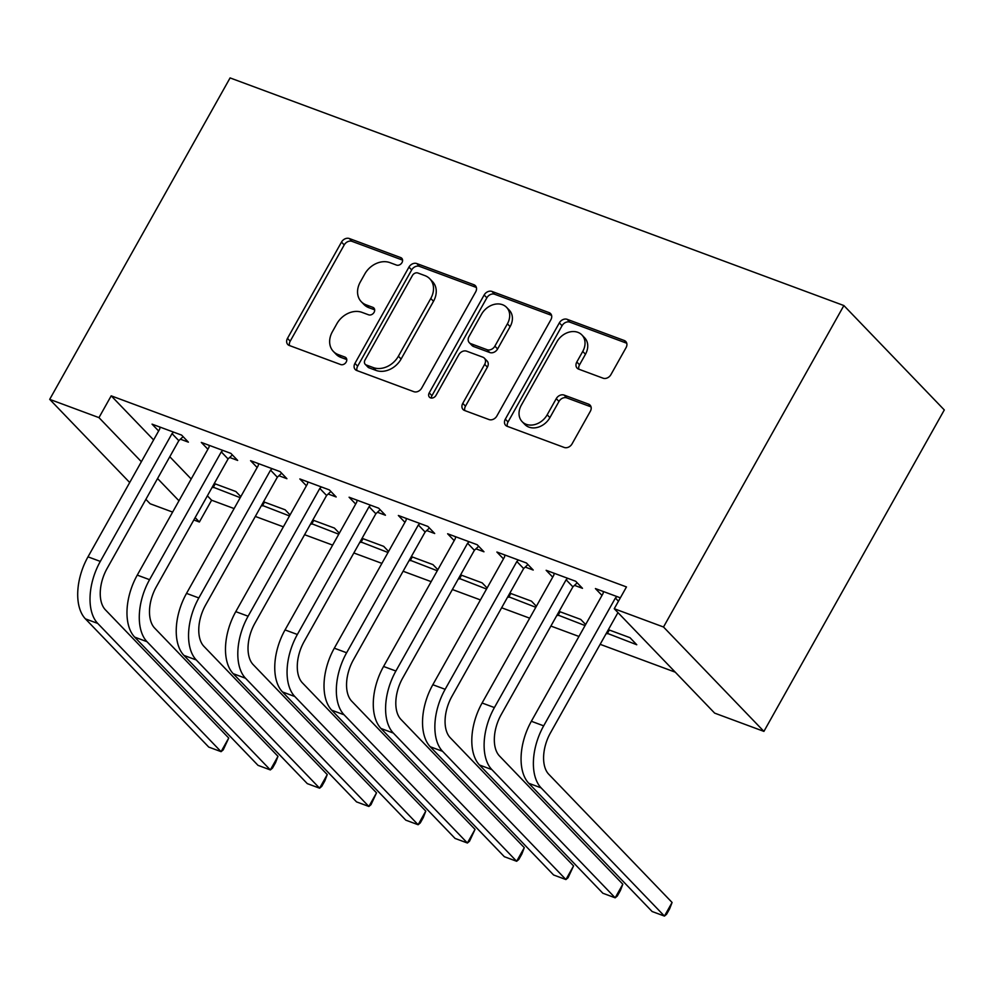 <?xml version="1.0" encoding="UTF-8"?>
<svg xmlns="http://www.w3.org/2000/svg" width="994" height="994" viewBox="0 0 994 994"><rect width="100%" height="100%" fill="white"/><g stroke="black" fill="none" stroke-linecap="round" stroke-linejoin="round"><path stroke-width="1.49" d="M401.998 262.59A4.398 3.479 -43.9 0 0 401.787 258.291A4.398 3.479 -43.9 0 0 400.719 257.595L349.341 238.535A6.287 4.97 -43.9 0 0 341.501 242.101L287.49 338.358A6.287 4.97 -43.9 0 0 287.788 344.508A6.287 4.97 -43.9 0 0 289.316 345.49L340.693 364.549A4.398 3.479 -43.9 0 0 346.185 362.064A4.398 3.479 -43.9 0 0 345.962 357.753A4.398 3.479 -43.9 0 0 344.893 357.057L338.246 354.597A20.104 15.904 -43.9 0 1 333.363 351.429A20.104 15.904 -43.9 0 1 332.381 331.748L336.879 323.721A20.104 15.904 -43.9 0 1 361.953 312.352L368.6 314.812A4.398 3.479 -43.9 0 0 374.092 312.327A4.398 3.479 -43.9 0 0 373.881 308.028A4.398 3.479 -43.9 0 0 372.812 307.332L366.152 304.86A20.104 15.904 -43.9 0 1 361.269 301.691A20.104 15.904 -43.9 0 1 360.288 282.01L364.786 273.996A20.104 15.904 -43.9 0 1 389.872 262.615L396.519 265.087A4.398 3.479 -43.9 0 0 401.998 262.59M603.072 378.192A6.287 4.97 -43.9 0 0 610.912 374.639L626.071 347.627A6.287 4.97 -43.9 0 0 625.76 341.489A6.287 4.97 -43.9 0 0 624.232 340.495L567.176 319.335A6.287 4.97 -43.9 0 0 559.336 322.888L505.325 419.145A6.287 4.97 -43.9 0 0 505.623 425.295A6.287 4.97 -43.9 0 0 507.151 426.289L564.207 447.449A6.287 4.97 -43.9 0 0 572.047 443.896L590.349 411.267A6.287 4.97 -43.9 0 0 590.051 405.117A6.287 4.97 -43.9 0 0 588.523 404.123L564.095 395.078A6.287 4.97 -43.9 0 0 556.267 398.631L547.185 414.809A16.811 13.295 -43.9 0 1 522.136 421.655A16.811 13.295 -43.9 0 1 521.316 405.204L556.876 341.837A16.811 13.295 -43.9 0 1 581.925 334.978A16.811 13.295 -43.9 0 1 582.745 351.429L576.818 361.99A6.287 4.97 -43.9 0 0 577.129 368.14A6.287 4.97 -43.9 0 0 578.657 369.134L603.072 378.192M614.242 608.726L663.507 627.003L763.914 731.385L714.649 713.12L614.242 608.726L626.468 586.932L111.191 395.836L98.965 417.629L141.372 461.713M663.507 627.003L843.881 305.556L230.086 77.917L49.7 399.352L98.965 417.629M475.691 291.863A6.287 4.97 -43.9 0 0 475.38 285.713A6.287 4.97 -43.9 0 0 473.852 284.719L416.797 263.559A6.287 4.97 -43.9 0 0 408.956 267.113L354.945 363.369A6.287 4.97 -43.9 0 0 355.243 369.519A6.287 4.97 -43.9 0 0 356.771 370.513L413.827 391.673A6.287 4.97 -43.9 0 0 421.667 388.12L475.691 291.863M491.98 291.441L549.036 312.601A6.287 4.97 -43.9 0 1 550.564 313.595A6.287 4.97 -43.9 0 1 550.875 319.745L496.863 416.001A6.287 4.97 -43.9 0 1 489.023 419.555L464.608 410.497A6.287 4.97 -43.9 0 1 463.08 409.516A6.287 4.97 -43.9 0 1 462.769 403.365L484.674 364.326A6.287 4.97 -43.9 0 0 484.364 358.175A6.287 4.97 -43.9 0 0 482.836 357.181L466.646 351.18A6.287 4.97 -43.9 0 0 458.806 354.734L435.993 395.376A4.398 3.479 -43.9 0 1 429.445 397.165A4.398 3.479 -43.9 0 1 429.234 392.866L484.153 294.994A6.287 4.97 -43.9 0 1 491.98 291.441L494.701 294.261L551.558 315.359M763.914 731.385L944.3 409.95L843.881 305.556M574.495 585.354L582.484 588.311L575.7 581.266L546.141 570.295L552.726 577.141M606.489 633.029L636.769 644.746L629.985 637.688L608.378 629.674M475.964 548.812L483.966 551.782L477.182 544.724L447.623 533.766L454.196 540.599M507.971 596.499L535.803 607.297M509.847 593.132L531.455 601.146L536.375 606.265M377.447 512.27L385.436 515.24L378.652 508.182L349.093 497.224L355.678 504.057M409.441 559.957L437.273 570.755M411.33 556.603L432.937 564.604L437.857 569.724M278.916 475.728L286.918 478.698L280.134 471.641L250.575 460.682L257.148 467.515M310.923 523.416L338.755 534.213M312.799 520.061L334.406 528.075L339.327 533.182M180.399 439.186L188.388 442.156L181.604 435.099L152.045 424.14L158.63 430.974M212.393 486.874L240.225 497.671M214.282 483.519L235.889 491.533L240.809 496.64M111.191 395.836L153.61 439.92M169.788 456.743L191.196 478.996M207.373 495.82L211.61 500.218L234.112 508.568M255.321 516.433L283.377 526.832M304.586 534.697L332.642 545.11M353.852 552.975L381.895 563.374M403.104 571.239L431.16 581.652M452.369 589.517L480.425 599.916M501.635 607.781L529.69 618.181M550.9 626.058L578.943 636.458M600.152 644.323L675.286 672.18M261.658 505.151L289.49 515.948M263.547 501.784L285.141 509.798L290.062 514.917M229.651 457.464L237.653 460.421L230.869 453.376L201.31 442.417L207.895 449.251M360.176 541.68L388.008 552.49M362.064 538.326L383.672 546.34L388.592 551.459M328.182 494.006L336.171 496.963L329.387 489.918L299.84 478.946L306.413 485.793M458.706 578.222L486.538 589.032M460.595 574.867L482.189 582.882L487.11 588.001M426.699 530.535L434.701 533.505L427.917 526.447L398.358 515.488L404.931 522.335M557.224 614.764L585.056 625.561M559.113 611.409L580.72 619.424L585.64 624.53M525.23 567.077L533.219 570.047L526.435 562.989L496.888 552.03L503.461 558.864M620.355 597.829L595.406 588.572L601.979 595.406M211.61 500.218L199.372 522.012L193.83 519.961M172.621 512.084L150.119 503.747L145.882 499.348M157.561 478.536L178.97 500.79M195.147 517.613L199.372 522.012M49.7 399.352L129.705 482.525M213.114 487.619L215.226 483.867M262.379 505.896L264.479 502.132M311.631 524.161L313.744 520.409M360.897 542.426L363.009 538.673M410.162 560.703L412.262 556.951M459.427 578.968L461.527 575.215M508.679 597.245L510.792 593.48M557.945 615.51L560.057 611.757M607.21 633.774L609.31 630.022M361.269 301.691L363.978 304.512A20.104 15.904 -43.9 0 0 368.873 307.68L366.152 304.86M374.676 309.842L368.873 307.68M333.363 351.429L336.071 354.249A20.104 15.904 -43.9 0 0 340.967 357.418L338.246 354.597M346.769 359.567L340.967 357.418M402.582 260.105L352.05 241.368A6.287 4.97 -43.9 0 0 344.222 244.922L290.198 341.178A6.287 4.97 -43.9 0 0 289.515 345.564M476.362 287.465L419.505 266.38A6.287 4.97 -43.9 0 0 411.665 269.933L357.654 366.19A6.287 4.97 -43.9 0 0 356.97 370.588M417.915 273.015A4.398 3.479 -43.9 0 0 412.423 275.5L365.009 360.002A4.398 3.479 -43.9 0 0 365.22 364.301A4.398 3.479 -43.9 0 0 366.289 364.997L373.309 367.594A20.104 15.904 -43.9 0 0 398.383 356.225L430.787 298.473A20.104 15.904 -43.9 0 0 429.806 278.792A20.104 15.904 -43.9 0 0 424.923 275.624L417.915 273.015M365.22 364.301L367.942 367.121A4.398 3.479 -43.9 0 0 369.01 367.817L366.289 364.997M429.806 278.792L432.527 281.613A20.104 15.904 -43.9 0 1 433.508 301.294L401.091 359.045A20.104 15.904 -43.9 0 1 376.018 370.414L369.01 367.817M484.364 358.175L487.085 360.996A6.287 4.97 -43.9 0 1 487.395 367.146L465.478 406.186A6.287 4.97 -43.9 0 0 464.794 410.572M494.701 294.261A6.287 4.97 -43.9 0 0 486.861 297.815L431.943 395.687A4.398 3.479 -43.9 0 0 431.346 398.047M507.412 323.82A16.811 13.295 -43.9 0 0 506.592 307.37A16.811 13.295 -43.9 0 0 481.543 314.216L469.006 336.544A6.287 4.97 -43.9 0 0 469.317 342.694A6.287 4.97 -43.9 0 0 470.845 343.688L487.048 349.702A6.287 4.97 -43.9 0 0 494.875 346.136L507.412 323.82L510.121 326.641A16.811 13.295 -43.9 0 0 509.301 310.19L506.592 307.37M469.317 342.694L472.026 345.514A6.287 4.97 -43.9 0 0 473.554 346.508L470.845 343.688M510.121 326.641L497.596 348.969A6.287 4.97 -43.9 0 1 489.756 352.522L473.554 346.508M581.925 334.978L584.646 337.811A16.811 13.295 -43.9 0 1 585.466 354.249L579.539 364.823A6.287 4.97 -43.9 0 0 578.856 369.209M522.136 421.655L524.857 424.475A16.811 13.295 -43.9 0 0 549.906 417.629L547.185 414.809M591.032 406.881L566.816 397.898A6.287 4.97 -43.9 0 0 558.976 401.452L549.906 417.629M626.754 343.241L569.885 322.155A6.287 4.97 -43.9 0 0 562.057 325.709L508.033 421.965A6.287 4.97 -43.9 0 0 507.35 426.351M160.046 427.109L159.711 429.048L87.994 556.839L100.307 561.411L172.024 433.62L173.615 432.142M183.107 436.664L178.808 440.665L107.103 568.456A32.007 18.29 110.3 0 0 105.376 609.807L228.732 738.033L223.215 749.874L221.078 751.663L97.735 623.424A48.01 27.434 -69.7 0 1 100.307 561.411M228.732 738.033L221.078 751.663L208.765 747.09L85.422 618.864A48.01 27.434 -69.7 0 1 87.994 556.839M178.808 440.665L172.024 433.62M209.312 445.374L208.976 447.312L137.259 575.116L149.572 579.676L221.289 451.885L222.867 450.406M232.372 454.929L228.073 458.942L156.356 586.733A32.007 18.29 110.3 0 0 154.642 628.084L277.985 756.31L275.524 762.696L272.468 768.138L270.343 769.928L147 641.702A48.01 27.434 -69.7 0 1 149.572 579.676M277.985 756.31L270.343 769.928L258.03 765.355L134.687 637.129A48.01 27.434 -69.7 0 1 137.259 575.116M228.073 458.942L221.289 451.885M258.564 463.651L258.229 465.59L186.524 593.381L198.837 597.953L270.554 470.15L272.132 468.683M281.625 473.206L277.338 477.207L205.621 604.998A32.007 18.29 110.3 0 0 203.907 646.349L327.25 774.574L324.789 780.961L321.733 786.403L319.608 788.192L196.265 659.966A48.01 27.434 -69.7 0 1 198.837 597.953M327.25 774.574L319.608 788.192L307.295 783.632L183.94 655.406A48.01 27.434 -69.7 0 1 186.524 593.381M277.338 477.207L270.554 470.15M307.829 481.916L307.494 483.854L235.777 611.645L248.102 616.218L319.807 488.427L321.397 486.948M330.89 491.471L326.591 495.484L254.886 623.275A32.007 18.29 110.3 0 0 253.159 664.613L376.515 792.852L370.998 804.68L368.873 806.469L245.518 678.243A48.01 27.434 -69.7 0 1 248.102 616.218M376.515 792.852L368.873 806.469L356.548 801.897L233.205 673.671A48.01 27.434 -69.7 0 1 235.777 611.645M326.591 495.484L319.807 488.427M357.094 500.181L356.759 502.132L285.042 629.923L297.355 634.483L369.072 506.691L370.663 505.213M380.155 509.736L375.856 513.749L304.139 641.54A32.007 18.29 110.3 0 0 302.424 682.89L425.78 811.116L423.32 817.503L420.263 822.945L418.126 824.734L294.783 696.508A48.01 27.434 -69.7 0 1 297.355 634.483M425.78 811.116L418.126 824.734L405.813 820.174L282.47 691.936A48.01 27.434 -69.7 0 1 285.042 629.923M375.856 513.749L369.072 506.691M406.36 518.458L406.024 520.396L334.307 648.187L346.62 652.76L418.337 524.969L419.915 523.49M429.42 528.013L425.121 532.014L353.404 659.817A32.007 18.29 110.3 0 0 351.69 701.155L475.033 829.381L469.516 841.222L467.391 843.011L344.048 714.773A48.01 27.434 -69.7 0 1 346.62 652.76M475.033 829.381L467.391 843.011L455.078 838.439L331.735 710.213A48.01 27.434 -69.7 0 1 334.307 648.187M425.121 532.014L418.337 524.969M455.612 536.723L455.277 538.673L383.572 666.465L395.885 671.025L467.602 543.233L469.18 541.755M478.673 546.278L474.387 550.291L402.669 678.082A32.007 18.29 110.3 0 0 400.955 719.432L524.298 847.658L521.838 854.045L518.781 859.487L516.656 861.276L393.313 733.05A48.01 27.434 -69.7 0 1 395.885 671.025M524.298 847.658L516.656 861.276L504.343 856.704L380.988 728.478A48.01 27.434 -69.7 0 1 383.572 666.465M474.387 550.291L467.602 543.233M504.877 555L504.542 556.938L432.825 684.729L445.15 689.302L516.855 561.511L518.446 560.032M527.938 564.555L523.639 568.556L451.935 696.347A32.007 18.29 110.3 0 0 450.207 737.697L573.563 865.923L568.046 877.764L565.921 879.553L442.566 751.315A48.01 27.434 -69.7 0 1 445.15 689.302M573.563 865.923L565.921 879.553L553.596 874.981L430.253 746.755A48.01 27.434 -69.7 0 1 432.825 684.729M523.639 568.556L516.855 561.511M554.143 573.265L553.807 575.203L482.09 703.006L494.403 707.566L566.12 579.775L567.711 578.297M577.203 582.819L572.904 586.833L501.187 714.624A32.007 18.29 110.3 0 0 499.473 755.974L622.816 884.2L620.368 890.574L617.299 896.029L615.174 897.818L491.831 769.592A48.01 27.434 -69.7 0 1 494.403 707.566M622.816 884.2L615.174 897.818L602.861 893.246L479.518 765.02A48.01 27.434 -69.7 0 1 482.09 703.006M572.904 586.833L566.12 579.775M603.408 591.542L603.072 593.48L531.355 721.271L543.668 725.844L615.385 598.04L616.963 596.562M617.957 612.59L550.452 732.889A32.007 18.29 110.3 0 0 548.738 774.239L672.081 902.465L669.621 908.851L666.564 914.294L664.439 916.083L541.096 787.857A48.01 27.434 -69.7 0 1 543.668 725.844M672.081 902.465L664.439 916.083L652.126 911.523L528.783 783.297A48.01 27.434 -69.7 0 1 531.355 721.271M618.442 601.233L615.385 598.04M402.433 259.384L400.719 257.595M346.62 358.846L344.893 357.057M374.527 309.122L372.812 307.332M290.198 341.178L287.49 338.358M344.222 244.922L341.501 242.101M352.05 241.368L349.341 238.535M357.654 366.19L354.945 363.369M411.665 269.933L408.956 267.113M419.505 266.38L416.797 263.559M476.312 287.278L473.852 284.719M376.018 370.414L373.309 367.594M401.091 359.045L398.383 356.225M433.508 301.294L430.787 298.473M551.496 315.16L549.036 312.601M465.478 406.186L462.769 403.365M487.395 367.146L484.674 364.326M431.943 395.687L429.234 392.866M486.861 297.815L484.153 294.994M489.756 352.522L487.048 349.702M497.596 348.969L494.875 346.136M579.539 364.823L576.818 361.99M585.466 354.249L582.745 351.429M558.976 401.452L556.267 398.631M566.816 397.898L564.095 395.078M590.983 406.683L588.523 404.123M508.033 421.965L505.325 419.145M562.057 325.709L559.336 322.888M569.885 322.155L567.176 319.335M626.692 343.042L624.232 340.495M85.422 618.864L97.735 623.424M134.687 637.129L147 641.702M183.94 655.406L196.265 659.966M233.205 673.671L245.518 678.243M282.47 691.936L294.783 696.508M331.735 710.213L344.048 714.773M380.988 728.478L393.313 733.05M430.253 746.755L442.566 751.315M479.518 765.02L491.831 769.592M528.783 783.297L541.096 787.857"/></g></svg>
